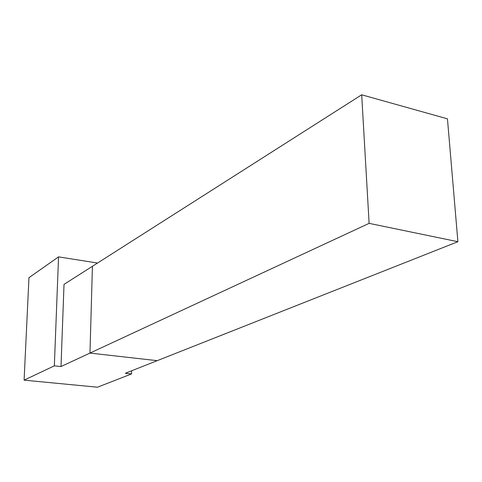 <?xml version="1.0" encoding="UTF-8"?>
<svg xmlns="http://www.w3.org/2000/svg" width="482" height="482" viewBox="0 0 482 482"><rect width="100%" height="100%" fill="white"/><g stroke="black" fill="none" stroke-linecap="round" stroke-linejoin="round"><path stroke-width="0.72" d="M361.687 94.797L92.417 266.293L89.977 353.077L92.417 266.293L64.016 284.386L61.003 366.543L89.977 353.077L157.21 360.669L89.977 353.077L369.116 223.359L457.9 241.705L447.453 118.825L361.687 94.797L369.116 223.359M131.604 370.797L131.556 373.924L125.344 373.273L457.9 241.705M61.003 366.543L54.339 365.844L24.1 380.147L97.491 387.203L131.556 373.924M24.1 380.147L28.962 277.686L58.551 256.864L54.339 365.844M58.551 256.864L97.521 263.045"/></g></svg>
